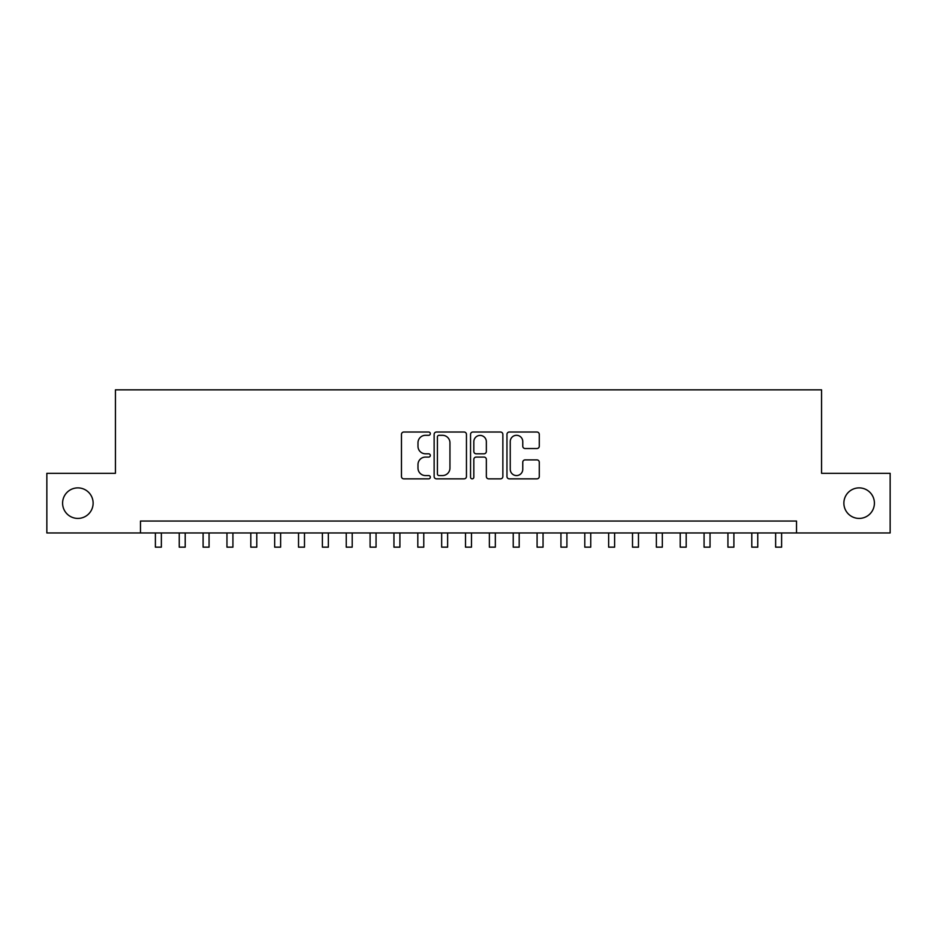 <?xml version="1.0" encoding="UTF-8"?>
<svg xmlns="http://www.w3.org/2000/svg" width="937" height="937" viewBox="0 0 937 937"><rect width="100%" height="100%" fill="white"/><g stroke="black" fill="none" stroke-linecap="round" stroke-linejoin="round"><path stroke-width="1.41" d="M430.329 433.667A1.64 1.64 0 0 0 428.689 432.027L403.812 432.027A2.342 2.342 0 0 0 401.469 434.37L401.469 476.511A2.342 2.342 0 0 0 403.812 478.854L428.689 478.854A1.64 1.64 0 0 0 430.329 477.214A1.64 1.64 0 0 0 428.689 475.574L425.468 475.574A7.496 7.496 0 0 1 417.984 468.078L417.984 464.576A7.496 7.496 0 0 1 425.468 457.08L428.689 457.08A1.64 1.64 0 0 0 430.329 455.441A1.64 1.64 0 0 0 428.689 453.801L425.468 453.801A7.496 7.496 0 0 1 417.984 446.305L417.984 442.791A7.496 7.496 0 0 1 425.468 435.307L428.689 435.307A1.64 1.64 0 0 0 430.329 433.667M843.874 503.146A15.273 15.273 0 0 0 859.135 518.419A15.273 15.273 0 0 0 874.408 503.146A15.273 15.273 0 0 0 859.135 487.884A15.273 15.273 0 0 0 843.874 503.146M62.592 503.146A15.273 15.273 0 0 0 77.865 518.419A15.273 15.273 0 0 0 93.126 503.146A15.273 15.273 0 0 0 77.865 487.884A15.273 15.273 0 0 0 62.592 503.146M536.936 448.53A2.342 2.342 0 0 0 539.279 446.188L539.279 434.37A2.342 2.342 0 0 0 536.936 432.027L509.306 432.027A2.342 2.342 0 0 0 506.964 434.37L506.964 476.511A2.342 2.342 0 0 0 509.306 478.854L536.936 478.854A2.342 2.342 0 0 0 539.279 476.511L539.279 462.234A2.342 2.342 0 0 0 536.936 459.891L525.107 459.891A2.342 2.342 0 0 0 522.764 462.234L522.764 469.308A6.266 6.266 0 0 1 516.498 475.574A6.266 6.266 0 0 1 510.243 469.308L510.243 441.561A6.266 6.266 0 0 1 516.498 435.307A6.266 6.266 0 0 1 522.764 441.561L522.764 446.188A2.342 2.342 0 0 0 525.107 448.53L536.936 448.53M140.48 532.966L46.85 532.966L46.85 473.326L115.438 473.326L115.438 389.839L821.562 389.839L821.562 473.326L890.15 473.326L890.15 532.966L796.52 532.966L796.52 521.042L140.48 521.042L140.48 532.966L796.52 532.966M466.45 434.37A2.342 2.342 0 0 0 464.108 432.027L436.478 432.027A2.342 2.342 0 0 0 434.136 434.37L434.136 476.511A2.342 2.342 0 0 0 436.478 478.854L464.108 478.854A2.342 2.342 0 0 0 466.45 476.511L466.45 434.37M472.892 432.027L500.522 432.027A2.342 2.342 0 0 1 502.864 434.37L502.864 476.511A2.342 2.342 0 0 1 500.522 478.854L488.692 478.854A2.342 2.342 0 0 1 486.35 476.511L486.35 459.423A2.342 2.342 0 0 0 484.007 457.08L476.172 457.08A2.342 2.342 0 0 0 473.829 459.423L473.829 477.214A1.64 1.64 0 0 1 472.189 478.854A1.64 1.64 0 0 1 470.55 477.214L470.55 434.37A2.342 2.342 0 0 1 472.892 432.027M439.055 435.307A1.64 1.64 0 0 0 437.415 436.935L437.415 473.935A1.64 1.64 0 0 0 439.055 475.574L442.451 475.574A7.496 7.496 0 0 0 449.947 468.078L449.947 442.791A7.496 7.496 0 0 0 442.451 435.307L439.055 435.307M486.35 441.678A6.266 6.266 0 0 0 480.095 435.424A6.266 6.266 0 0 0 473.829 441.678L473.829 451.458A2.342 2.342 0 0 0 476.172 453.801L484.007 453.801A2.342 2.342 0 0 0 486.35 451.458L486.35 441.678M155.39 532.966L155.39 547.161L161.363 547.161L161.363 532.966M179.248 532.966L179.248 547.161L185.21 547.161L185.21 532.966M203.106 532.966L203.106 547.161L209.068 547.161L209.068 532.966M226.965 532.966L226.965 547.161L232.926 547.161L232.926 532.966M250.811 532.966L250.811 547.161L256.785 547.161L256.785 532.966M274.67 532.966L274.67 547.161L280.631 547.161L280.631 532.966M298.528 532.966L298.528 547.161L304.49 547.161L304.49 532.966M322.387 532.966L322.387 547.161L328.348 547.161L328.348 532.966M346.245 532.966L346.245 547.161L352.207 547.161L352.207 532.966M370.092 532.966L370.092 547.161L376.053 547.161L376.053 532.966M393.95 532.966L393.95 547.161L399.912 547.161L399.912 532.966M417.808 532.966L417.808 547.161L423.77 547.161L423.77 532.966M441.667 532.966L441.667 547.161L447.628 547.161L447.628 532.966M465.513 532.966L465.513 547.161L471.487 547.161L471.487 532.966M489.372 532.966L489.372 547.161L495.333 547.161L495.333 532.966M513.23 532.966L513.23 547.161L519.192 547.161L519.192 532.966M537.088 532.966L537.088 547.161L543.05 547.161L543.05 532.966M560.947 532.966L560.947 547.161L566.908 547.161L566.908 532.966M584.793 532.966L584.793 547.161L590.755 547.161L590.755 532.966M608.652 532.966L608.652 547.161L614.613 547.161L614.613 532.966M632.51 532.966L632.51 547.161L638.472 547.161L638.472 532.966M656.368 532.966L656.368 547.161L662.33 547.161L662.33 532.966M680.215 532.966L680.215 547.161L686.189 547.161L686.189 532.966M704.074 532.966L704.074 547.161L710.035 547.161L710.035 532.966M727.932 532.966L727.932 547.161L733.894 547.161L733.894 532.966M751.79 532.966L751.79 547.161L757.752 547.161L757.752 532.966M775.637 532.966L775.637 547.161L781.61 547.161L781.61 532.966"/></g></svg>
